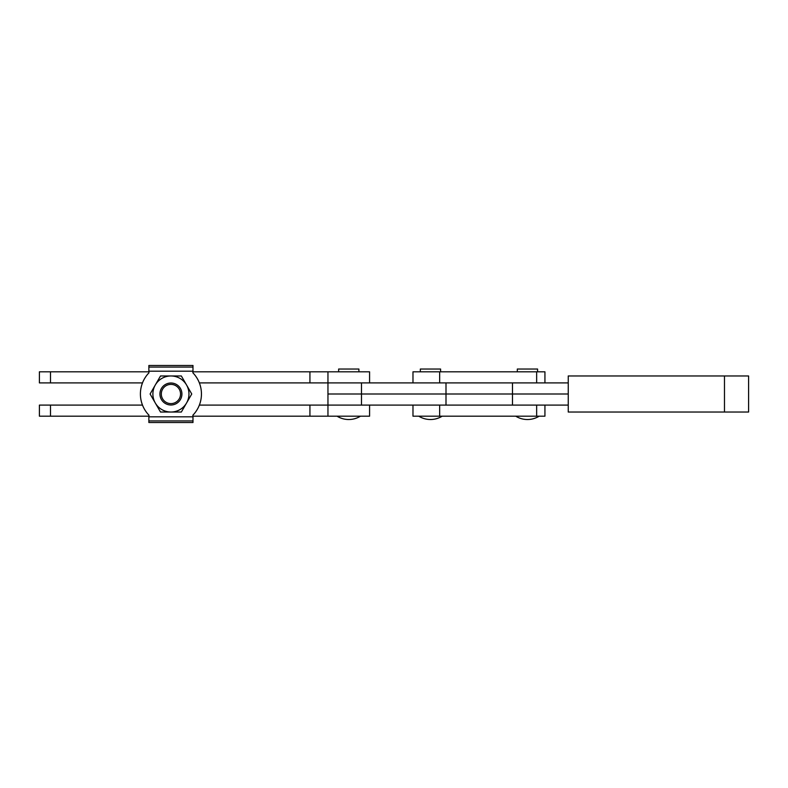 <?xml version="1.0" encoding="UTF-8"?>
<svg xmlns="http://www.w3.org/2000/svg" width="788" height="788" viewBox="0 0 788 788"><rect width="100%" height="100%" fill="white"/><g stroke="black" fill="none" stroke-linecap="round" stroke-linejoin="round"><path stroke-width="1.18" d="M440.591 371.808L440.591 369.03L420.329 369.03L420.329 371.808M537.583 371.808L537.583 369.03L517.322 369.03L517.322 371.808M544.932 382.899L544.932 371.808L412.981 371.808L412.981 382.899M544.932 405.101L544.932 416.192L412.981 416.192L412.981 405.101M338.643 369.03L338.643 371.808L338.643 369.03L358.895 369.03L358.895 371.808M148.873 371.808L39.4 371.808L39.4 382.899L142.5 382.899A30.525 30.525 0 0 0 142.5 405.101L39.4 405.101L39.4 416.192L50.501 416.192L50.501 405.101M192.981 371.808L369.582 371.808L369.582 382.899L199.354 382.899A30.525 30.525 0 0 1 199.354 405.101L369.582 405.101L369.582 416.192L192.981 416.192M148.873 416.192L50.501 416.192M170.927 403.614A9.614 9.614 0 0 0 180.541 394A9.614 9.614 0 0 0 170.927 384.386A9.614 9.614 0 0 0 161.313 394A9.614 9.614 0 0 0 170.927 403.614M175.655 384.071A11.002 11.002 0 0 1 170.927 405.002A11.002 11.002 0 0 1 160.2 391.577A11.002 11.002 0 0 1 175.655 384.071M160.516 412.035L150.104 394L160.516 375.965L170.927 375.965A18.035 18.035 0 0 0 155.305 403.013A18.035 18.035 0 0 0 170.927 412.035L160.516 412.035M181.338 375.965L170.927 375.965A18.035 18.035 0 0 1 186.549 384.987L191.75 394L181.338 412.035L170.927 412.035A18.035 18.035 0 0 0 186.549 384.987L181.338 375.965M192.981 416.813L192.981 422.516L148.873 422.516L148.873 416.813L192.981 416.813L192.863 415.227A30.525 30.525 0 0 0 192.863 372.773L192.981 371.187L148.873 371.187L148.873 367.08L192.981 367.08L192.981 371.187M148.873 371.187L148.991 372.773A30.525 30.525 0 0 0 148.991 415.227L148.873 416.813M192.981 367.08L192.981 365.484L148.873 365.484L148.873 367.08M568.246 394L327.956 394L568.246 394M568.246 405.101L327.956 405.101L327.956 382.899L568.246 382.899M568.246 412.035L568.246 375.965L748.6 375.965L748.6 412.035L568.246 412.035M439.655 371.808L439.655 382.899M536.648 416.192L536.648 405.101M439.655 416.192L439.655 405.101M536.648 371.808L536.648 382.899M327.956 371.808L327.956 382.899M309.93 371.808L309.93 382.899M50.501 371.808L50.501 382.899M327.956 416.192L327.956 405.101M309.93 416.192L309.93 405.101M192.981 420.92L148.873 420.92M512.476 405.101L512.476 382.899M445.998 405.101L445.998 382.899M361.475 405.101L361.475 382.899M724.477 412.035L724.477 375.965M515.756 416.192A22.192 22.192 0 0 0 539.15 416.192M418.773 416.192A22.192 22.192 0 0 0 442.157 416.192M348.769 419.531A22.192 22.192 0 0 1 337.077 416.192A22.192 22.192 0 0 0 360.461 416.192"/></g></svg>
